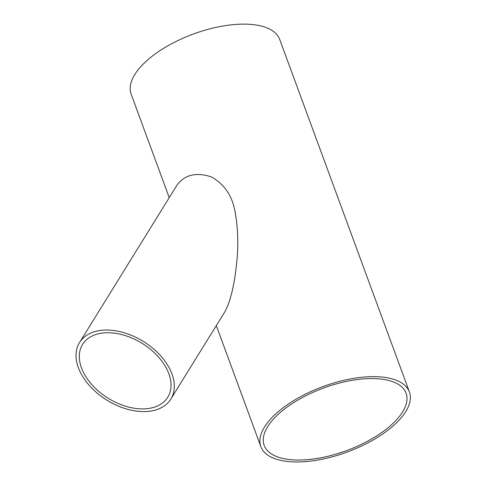 <?xml version="1.0" encoding="UTF-8"?>
<svg xmlns="http://www.w3.org/2000/svg" width="486" height="486" viewBox="0 0 486 486"><rect width="100%" height="100%" fill="white"/><g stroke="black" fill="none" stroke-linecap="round" stroke-linejoin="round"><path stroke-width="0.73" d="M169.225 197.638L131.135 94.12A79.157 34.901 -20.2 0 1 193.373 34.032A79.157 34.901 -20.2 0 1 279.711 39.457L409.412 391.965A79.157 34.901 -20.2 0 1 381.911 434.539A79.157 34.901 -20.2 0 1 306.532 461.512A79.157 34.901 -20.2 0 1 260.836 446.628A79.157 34.901 -20.2 0 1 323.068 386.54A79.157 34.901 -20.2 0 1 409.412 391.965M79.516 342.563L177.05 185.032C184.814 174.681 196.265 171.977 211.404 176.928C225.024 184.528 233.061 197 235.51 214.35C238.14 230.443 238.48 247.095 236.536 264.305C234.823 280.647 231.227 300.773 224.623 312.164L170.823 399.085A53.691 34.567 -148.2 0 0 143.965 341.81A53.691 34.567 -148.2 0 0 80.014 341.798A53.691 34.567 -148.2 0 0 79.516 342.563A53.691 34.567 -148.2 0 0 106.975 400.215A53.691 34.567 -148.2 0 0 170.823 399.085M307.814 459.61A75.597 33.334 -20.2 0 1 264.177 445.401A75.597 33.334 -20.2 0 1 323.615 388.016A75.597 33.334 -20.2 0 1 406.065 393.192A75.597 33.334 -20.2 0 1 379.809 433.852A75.597 33.334 -20.2 0 1 307.814 459.61M167.33 397.925A50.131 32.276 -148.2 0 0 167.792 397.208A50.131 32.276 -148.2 0 0 142.155 343.383A50.131 32.276 -148.2 0 0 82.541 344.44A50.131 32.276 -148.2 0 0 107.315 397.724A50.131 32.276 -148.2 0 0 167.062 398.307A50.131 32.276 -148.2 0 0 167.33 397.925M260.836 446.628L216.306 325.602"/></g></svg>
